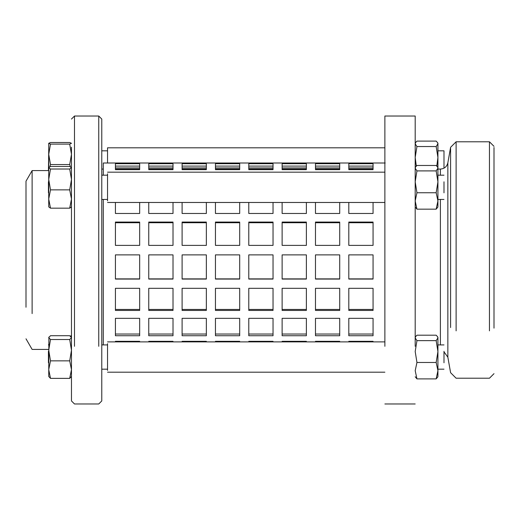 <?xml version="1.0" encoding="UTF-8"?>
<svg xmlns="http://www.w3.org/2000/svg" width="520" height="520" viewBox="0 0 520 520"><rect width="100%" height="100%" fill="white"/><g stroke="black" fill="none" stroke-linecap="round" stroke-linejoin="round"><path stroke-width="0.78" d="M115.414 341.887L115.414 341.322L139.666 341.322L139.666 341.887M148.759 341.887L148.759 341.322L173.011 341.322L173.011 341.887M182.104 341.887L182.104 341.322L206.349 341.322L206.349 341.887M215.442 341.887L215.442 341.322L239.694 341.322L239.694 341.887M248.787 341.887L248.787 341.322L273.033 341.322L273.033 341.887M282.126 341.887L282.126 341.322L306.377 341.322L306.377 341.887M315.471 341.887L315.471 341.322L339.716 341.322L339.716 341.887M115.414 334.035L139.666 334.035M139.666 335.738L115.414 335.738L115.414 318.338L139.666 318.338L139.666 335.738M148.759 334.035L173.011 334.035M173.011 335.738L148.759 335.738L148.759 318.338L173.011 318.338L173.011 335.738M182.104 334.035L206.349 334.035M206.349 335.738L182.104 335.738L182.104 318.338L206.349 318.338L206.349 335.738M215.442 334.035L239.694 334.035M239.694 335.738L215.442 335.738L215.442 318.338L239.694 318.338L239.694 335.738M248.787 334.035L273.033 334.035M273.033 335.738L248.787 335.738L248.787 318.338L273.033 318.338L273.033 335.738M282.126 334.035L306.377 334.035M306.377 335.738L282.126 335.738L282.126 318.338L306.377 318.338L306.377 335.738M315.471 334.035L339.716 334.035M339.716 335.738L315.471 335.738L315.471 318.338L339.716 318.338L339.716 335.738M115.414 309.445L139.666 309.445M139.666 310.447L115.414 310.447L115.414 288.32L139.666 288.32L139.666 310.447M148.759 309.445L173.011 309.445M173.011 310.447L148.759 310.447L148.759 288.32L173.011 288.32L173.011 310.447M182.104 309.445L206.349 309.445M206.349 310.447L182.104 310.447L182.104 288.32L206.349 288.32L206.349 310.447M215.442 309.445L239.694 309.445M239.694 310.447L215.442 310.447L215.442 288.32L239.694 288.32L239.694 310.447M248.787 309.445L273.033 309.445M273.033 310.447L248.787 310.447L248.787 288.32L273.033 288.32L273.033 310.447M282.126 309.445L306.377 309.445M306.377 310.447L282.126 310.447L282.126 288.32L306.377 288.32L306.377 310.447M315.471 309.445L339.716 309.445M339.716 310.447L315.471 310.447L315.471 288.32L339.716 288.32L339.716 310.447M115.414 278.889L139.666 278.889M139.666 279.065L115.414 279.065L115.414 254.885L139.666 254.885L139.666 279.065M148.759 278.889L173.011 278.889M173.011 279.065L148.759 279.065L148.759 254.885L173.011 254.885L173.011 279.065M182.104 278.889L206.349 278.889M206.349 279.065L182.104 279.065L182.104 254.885L206.349 254.885L206.349 279.065M215.442 278.889L239.694 278.889M239.694 279.065L215.442 279.065L215.442 254.885L239.694 254.885L239.694 279.065M248.787 278.889L273.033 278.889M273.033 279.065L248.787 279.065L248.787 254.885L273.033 254.885L273.033 279.065M282.126 278.889L306.377 278.889M306.377 279.065L282.126 279.065L282.126 254.885L306.377 254.885L306.377 279.065M315.471 278.889L339.716 278.889M339.716 279.065L315.471 279.065L315.471 254.885L339.716 254.885L339.716 279.065M139.666 245.388L115.414 245.388L115.414 222.066L139.666 222.066L139.666 245.388M139.666 222.729L115.414 222.729M173.011 245.388L148.759 245.388L148.759 222.066L173.011 222.066L173.011 245.388M173.011 222.729L148.759 222.729M206.349 245.388L182.104 245.388L182.104 222.066L206.349 222.066L206.349 245.388M206.349 222.729L182.104 222.729M239.694 245.388L215.442 245.388L215.442 222.066L239.694 222.066L239.694 245.388M239.694 222.729L215.442 222.729M273.033 245.388L248.787 245.388L248.787 222.066L273.033 222.066L273.033 245.388M273.033 222.729L248.787 222.729M306.377 245.388L282.126 245.388L282.126 222.066L306.377 222.066L306.377 245.388M306.377 222.729L282.126 222.729M339.716 245.388L315.471 245.388L315.471 222.066L339.716 222.066L339.716 245.388M339.716 222.729L315.471 222.729M139.666 202.475L139.666 213.473L115.414 213.473L115.414 202.475M173.011 202.475L173.011 213.473L148.759 213.473L148.759 202.475M206.349 202.475L206.349 213.473L182.104 213.473L182.104 202.475M239.694 202.475L239.694 213.473L215.442 213.473L215.442 202.475M273.033 202.475L273.033 213.473L248.787 213.473L248.787 202.475M306.377 202.475L306.377 213.473L282.126 213.473L282.126 202.475M339.716 202.475L339.716 213.473L315.471 213.473L315.471 202.475M139.666 169.656L115.414 169.656L115.414 163.722L139.666 163.722L139.666 169.656M139.666 166.095L115.414 166.095M173.011 169.656L148.759 169.656L148.759 163.722L173.011 163.722L173.011 169.656M173.011 166.095L148.759 166.095M206.349 169.656L182.104 169.656L182.104 163.722L206.349 163.722L206.349 169.656M206.349 166.095L182.104 166.095M239.694 169.656L215.442 169.656L215.442 163.722L239.694 163.722L239.694 169.656M239.694 166.095L215.442 166.095M273.033 169.656L248.787 169.656L248.787 163.722L273.033 163.722L273.033 169.656M273.033 166.095L248.787 166.095M306.377 169.656L282.126 169.656L282.126 163.722L306.377 163.722L306.377 169.656M306.377 166.095L282.126 166.095M339.716 169.656L315.471 169.656L315.471 163.722L339.716 163.722L339.716 169.656M339.716 166.095L315.471 166.095M385.184 163.007L103.291 163.007L103.291 175.194M139.666 167.934L115.414 167.934M173.011 167.934L148.759 167.934M206.349 167.934L182.104 167.934M239.694 167.934L215.442 167.934M273.033 167.934L248.787 167.934M306.377 167.934L282.126 167.934M339.716 167.934L315.471 167.934M348.81 318.338L373.061 318.338L373.061 335.738L348.81 335.738L348.81 318.338M348.81 288.32L373.061 288.32L373.061 310.447L348.81 310.447L348.81 288.32M348.81 254.885L373.061 254.885L373.061 279.065L348.81 279.065L348.81 254.885M348.81 222.066L373.061 222.066L373.061 245.388L348.81 245.388L348.81 222.066M373.061 222.729L348.81 222.729M348.81 163.722L373.061 163.722L373.061 169.656L348.81 169.656L348.81 163.722M373.061 166.095L348.81 166.095M373.061 167.934L348.81 167.934M373.061 202.475L373.061 213.473L348.81 213.473L348.81 202.475M348.81 341.887L348.81 341.322L373.061 341.322L373.061 341.887M348.81 334.035L373.061 334.035M348.81 309.445L373.061 309.445M348.81 278.889L373.061 278.889M103.291 199.446L103.291 344.923M415.194 346.307L415.194 116.025L384.878 116.025L384.878 346.307M494 328.139L494 147.485L494 328.139M489.457 330.863L489.457 141.785L456.112 141.785L456.112 330.863M450.593 327.555L450.593 148.453L450.593 327.555M436.807 166.049L437.925 157.463L436.163 146.536L437.925 143.826L437.587 142.669L437.925 143.254L437.925 206.453M437.587 142.669L436.163 141.109L416.949 141.109L415.532 142.669L415.194 143.826L416.949 146.536L415.194 157.463L416.312 166.049M416.949 146.536L436.163 146.536M437.925 150.833L443.989 150.833L443.989 168.161M437.925 376.747L436.163 378.892L437.925 370.682L436.163 362.473L437.925 351.546L436.163 340.626L437.925 337.909L437.587 336.759L437.925 337.344L437.925 376.175M437.925 370.682L437.925 369.168L443.989 369.168M437.587 336.759L436.163 335.199L416.949 335.199L415.532 336.759L415.194 337.909L416.949 340.626L415.194 351.546L416.949 362.473L415.194 370.682L416.949 378.892L415.194 376.747M416.949 340.626L436.163 340.626M416.949 378.892L436.163 378.892M416.949 362.473L436.163 362.473M443.989 351.299L443.989 362.785L443.989 351.299M437.925 207.019L436.163 209.164L437.925 200.954L436.163 192.744L437.925 181.825L436.163 170.898L437.925 168.188L437.587 167.031L436.163 165.47L416.949 165.47L415.532 167.031L415.194 168.188L416.949 170.898L415.194 181.825L416.949 192.744L415.194 200.954L416.949 209.164L415.194 207.019M416.949 170.898L436.163 170.898M416.949 209.164L436.163 209.164M416.949 192.744L436.163 192.744M443.989 181.799L443.989 192.836L443.989 181.799M71.468 206.895L69.706 208.169L71.468 199.017L69.706 189.865L71.468 179.439L69.706 169.013L71.468 167.739L69.706 166.465L50.492 166.465L48.73 167.739L50.492 169.013L48.73 179.439L50.492 189.865L48.73 199.017L50.492 208.169L48.73 206.895L48.73 143.254L50.492 144.099L48.73 154.323L50.492 164.554L49.797 166.764M50.492 189.865L69.706 189.865M50.492 169.013L69.706 169.013M50.492 208.169L69.706 208.169M71.468 147.186L71.468 400.946L74.496 403.975L98.748 403.975L101.777 400.946L101.777 119.054L98.748 116.025L98.748 346.307M48.73 376.467L48.9 337.058L48.73 337.623L50.492 339.528L48.73 350.194L50.492 360.854L48.73 369.616L50.492 378.372L48.73 376.467M48.73 344.474L48.432 344.923M71.468 376.467L69.706 378.372L71.468 369.616L69.706 360.854L71.468 350.194L69.706 339.528L71.468 337.623L69.706 335.712L50.492 335.712L48.73 337.623M50.492 360.854L69.706 360.854M50.492 339.528L69.706 339.528M50.492 378.372L69.706 378.372M70.694 336.388L70.818 335.777M70.408 166.764L69.706 164.554L71.468 154.323L69.706 144.099L71.468 143.305L69.706 142.506L50.492 142.506L48.73 143.305M50.492 164.554L69.706 164.554M50.492 144.099L69.706 144.099M48.432 351.299L48.432 362.785L48.432 351.299M107.536 370.39L107.536 343.694L107.536 370.39M48.432 181.799L48.432 192.836L48.432 181.799M107.536 200.811L107.536 173.823L107.536 200.811M48.432 170.586L48.73 150.833M384.878 147.803L107.536 147.803L107.536 163.007M74.496 346.307L74.496 116.025L71.468 119.054M48.73 170.586L32.123 170.586L26 181.194L26 307.242M32.123 170.586L32.123 313.599M71.468 150.833L71.468 154.414M71.468 344.923L71.468 350.285M71.468 175.194L71.468 179.53M71.468 198.939L71.468 199.446M440.394 199.446L440.394 344.923M494 373.666L489.457 378.216L456.112 378.216L450.593 372.691L447.856 357.195L447.856 162.805C446.882 166.692 444.392 168.779 440.394 169.065L440.394 175.194M494 146.334L489.457 141.785M456.112 141.785L450.593 147.31L447.856 162.805M447.856 357.195L443.989 351.839M440.394 169.065L437.925 169.065M415.194 403.975L384.878 403.975M415.194 143.254L415.532 142.669M415.194 337.344L415.532 336.759M437.925 344.923L443.989 344.923M415.194 167.615L415.532 167.031M437.587 167.031L437.925 167.615M437.925 175.194L443.989 175.194M437.925 199.446L443.989 199.446M107.536 344.923L101.777 344.923M107.536 369.168L101.777 369.168M107.536 341.887L384.878 341.887M107.536 372.197L384.878 372.197M107.536 175.194L101.777 175.194M107.536 199.446L101.777 199.446M107.536 172.166L384.878 172.166M107.536 202.475L384.878 202.475M107.536 150.833L101.777 150.833M98.748 116.025L74.496 116.025M48.432 349.414L32.123 349.414L26 338.806M373.061 169.065L348.81 169.065M339.716 169.065L315.471 169.065M306.377 169.065L282.126 169.065M273.033 169.065L248.787 169.065M239.694 169.065L215.442 169.065M206.349 169.065L182.104 169.065M173.011 169.065L148.759 169.065M139.666 169.065L115.414 169.065M103.291 169.065L101.777 169.065"/></g></svg>
